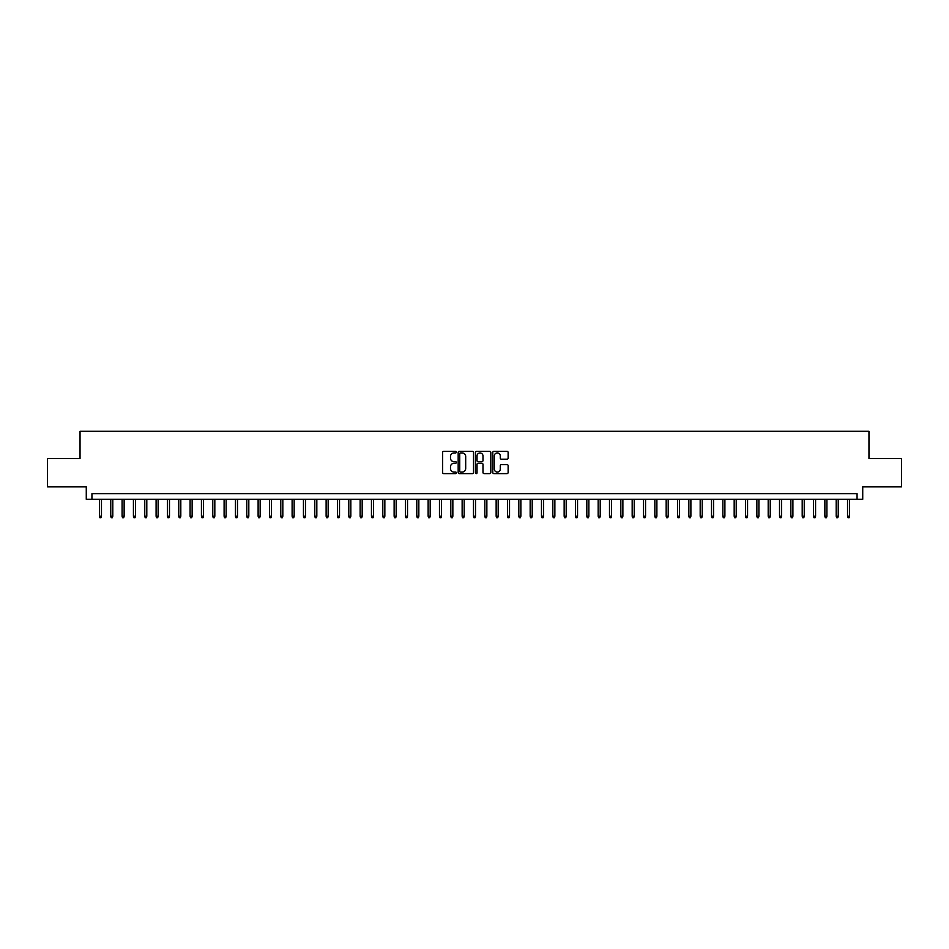 <?xml version="1.0" encoding="UTF-8"?>
<svg xmlns="http://www.w3.org/2000/svg" width="949" height="949" viewBox="0 0 949 949"><rect width="100%" height="100%" fill="white"/><g stroke="black" fill="none" stroke-linecap="round" stroke-linejoin="round"><path stroke-width="1.42" d="M456.362 452.139A0.783 0.783 0 0 0 455.591 451.356L443.764 451.356A1.115 1.115 0 0 0 442.649 452.471L442.649 472.495A1.115 1.115 0 0 0 443.764 473.61L455.591 473.61A0.783 0.783 0 0 0 456.362 472.827A0.783 0.783 0 0 0 455.591 472.056L454.061 472.056A3.559 3.559 0 0 1 450.49 468.498L450.49 466.825A3.559 3.559 0 0 1 454.061 463.266L455.591 463.266A0.783 0.783 0 0 0 456.362 462.483A0.783 0.783 0 0 0 455.591 461.7L454.061 461.7A3.559 3.559 0 0 1 450.49 458.142L450.49 456.481A3.559 3.559 0 0 1 454.061 452.922L455.591 452.922A0.783 0.783 0 0 0 456.362 452.139M507.015 459.197A1.115 1.115 0 0 0 508.13 458.094L508.13 452.471A1.115 1.115 0 0 0 507.015 451.356L493.883 451.356A1.115 1.115 0 0 0 492.78 452.471L492.78 472.495A1.115 1.115 0 0 0 493.883 473.61L507.015 473.61A1.115 1.115 0 0 0 508.13 472.495L508.13 465.71A1.115 1.115 0 0 0 507.015 464.595L501.392 464.595A1.115 1.115 0 0 0 500.289 465.71L500.289 469.079A2.977 2.977 0 0 1 497.312 472.056A2.977 2.977 0 0 1 494.334 469.079L494.334 455.888A2.977 2.977 0 0 1 497.312 452.922A2.977 2.977 0 0 1 500.289 455.888L500.289 458.094A1.115 1.115 0 0 0 501.392 459.197L507.015 459.197M857.066 499.328L862.724 499.328L862.724 486.861L901.55 486.861L901.55 458.521L868.964 458.521L868.964 431.309L80.036 431.309L80.036 458.521L47.45 458.521L47.45 486.861L86.276 486.861L86.276 499.328L857.066 499.328L857.066 493.658L91.934 493.658L91.934 499.328M473.527 452.471A1.115 1.115 0 0 0 472.412 451.356L459.28 451.356A1.115 1.115 0 0 0 458.177 452.471L458.177 472.495A1.115 1.115 0 0 0 459.28 473.61L472.412 473.61A1.115 1.115 0 0 0 473.527 472.495L473.527 452.471M476.588 451.356L489.72 451.356A1.115 1.115 0 0 1 490.823 452.471L490.823 472.495A1.115 1.115 0 0 1 489.72 473.61L484.097 473.61A1.115 1.115 0 0 1 482.982 472.495L482.982 464.381A1.115 1.115 0 0 0 481.867 463.266L478.142 463.266A1.115 1.115 0 0 0 477.027 464.381L477.027 472.827A0.783 0.783 0 0 1 476.256 473.61A0.783 0.783 0 0 1 475.473 472.827L475.473 452.471A1.115 1.115 0 0 1 476.588 451.356M460.514 452.922A0.783 0.783 0 0 0 459.731 453.693L459.731 471.273A0.783 0.783 0 0 0 460.514 472.056L462.127 472.056A3.559 3.559 0 0 0 465.686 468.498L465.686 456.481A3.559 3.559 0 0 0 462.127 452.922L460.514 452.922M482.982 455.947A2.977 2.977 0 0 0 480.004 452.97A2.977 2.977 0 0 0 477.027 455.947L477.027 460.597A1.115 1.115 0 0 0 478.142 461.7L481.867 461.7A1.115 1.115 0 0 0 482.982 460.597L482.982 455.947M101.46 516.209L101.009 517.691L99.87 517.691L99.42 516.209L101.46 516.209L101.46 499.328M99.42 516.209L99.42 499.328M112.801 516.209L112.338 517.691L111.211 517.691L110.76 516.209L112.801 516.209L112.801 499.328M110.76 516.209L110.76 499.328M124.129 516.209L123.678 517.691L122.54 517.691L122.089 516.209L124.129 516.209L124.129 499.328M122.089 516.209L122.089 499.328M135.47 516.209L135.019 517.691L133.88 517.691L133.429 516.209L135.47 516.209L135.47 499.328M133.429 516.209L133.429 499.328M146.798 516.209L146.348 517.691L145.221 517.691L144.758 516.209L146.798 516.209L146.798 499.328M144.758 516.209L144.758 499.328M158.139 516.209L157.688 517.691L156.549 517.691L156.099 516.209L158.139 516.209L158.139 499.328M156.099 516.209L156.099 499.328M169.468 516.209L169.017 517.691L167.89 517.691L167.427 516.209L169.468 516.209L169.468 499.328M167.427 516.209L167.427 499.328M180.808 516.209L180.357 517.691L179.219 517.691L178.768 516.209L180.808 516.209L180.808 499.328M178.768 516.209L178.768 499.328M192.137 516.209L191.686 517.691L190.559 517.691L190.097 516.209L192.137 516.209L192.137 499.328M190.097 516.209L190.097 499.328M203.477 516.209L203.027 517.691L201.888 517.691L201.437 516.209L203.477 516.209L203.477 499.328M201.437 516.209L201.437 499.328M214.818 516.209L214.355 517.691L213.228 517.691L212.778 516.209L214.818 516.209L214.818 499.328M212.778 516.209L212.778 499.328M226.147 516.209L225.696 517.691L224.557 517.691L224.106 516.209L226.147 516.209L226.147 499.328M224.106 516.209L224.106 499.328M237.487 516.209L237.025 517.691L235.898 517.691L235.447 516.209L237.487 516.209L237.487 499.328M235.447 516.209L235.447 499.328M248.816 516.209L248.365 517.691L247.226 517.691L246.776 516.209L248.816 516.209L248.816 499.328M246.776 516.209L246.776 499.328M260.156 516.209L259.706 517.691L258.567 517.691L258.116 516.209L260.156 516.209L260.156 499.328M258.116 516.209L258.116 499.328M271.485 516.209L271.034 517.691L269.896 517.691L269.445 516.209L271.485 516.209L271.485 499.328M269.445 516.209L269.445 499.328M282.826 516.209L282.375 517.691L281.236 517.691L280.785 516.209L282.826 516.209L282.826 499.328M280.785 516.209L280.785 499.328M294.154 516.209L293.704 517.691L292.577 517.691L292.114 516.209L294.154 516.209L294.154 499.328M292.114 516.209L292.114 499.328M305.495 516.209L305.044 517.691L303.905 517.691L303.455 516.209L305.495 516.209L305.495 499.328M303.455 516.209L303.455 499.328M316.824 516.209L316.373 517.691L315.246 517.691L314.783 516.209L316.824 516.209L316.824 499.328M314.783 516.209L314.783 499.328M328.164 516.209L327.713 517.691L326.575 517.691L326.124 516.209L328.164 516.209L328.164 499.328M326.124 516.209L326.124 499.328M339.505 516.209L339.042 517.691L337.915 517.691L337.464 516.209L339.505 516.209L339.505 499.328M337.464 516.209L337.464 499.328M350.833 516.209L350.383 517.691L349.244 517.691L348.793 516.209L350.833 516.209L350.833 499.328M348.793 516.209L348.793 499.328M362.174 516.209L361.711 517.691L360.584 517.691L360.134 516.209L362.174 516.209L362.174 499.328M360.134 516.209L360.134 499.328M373.503 516.209L373.052 517.691L371.913 517.691L371.462 516.209L373.503 516.209L373.503 499.328M371.462 516.209L371.462 499.328M384.843 516.209L384.381 517.691L383.254 517.691L382.803 516.209L384.843 516.209L384.843 499.328M382.803 516.209L382.803 499.328M396.172 516.209L395.721 517.691L394.582 517.691L394.132 516.209L396.172 516.209L396.172 499.328M394.132 516.209L394.132 499.328M407.512 516.209L407.062 517.691L405.923 517.691L405.472 516.209L407.512 516.209L407.512 499.328M405.472 516.209L405.472 499.328M418.841 516.209L418.39 517.691L417.263 517.691L416.801 516.209L418.841 516.209L418.841 499.328M416.801 516.209L416.801 499.328M430.182 516.209L429.731 517.691L428.592 517.691L428.141 516.209L430.182 516.209L430.182 499.328M428.141 516.209L428.141 499.328M441.51 516.209L441.06 517.691L439.933 517.691L439.47 516.209L441.51 516.209L441.51 499.328M439.47 516.209L439.47 499.328M452.851 516.209L452.4 517.691L451.261 517.691L450.811 516.209L452.851 516.209L452.851 499.328M450.811 516.209L450.811 499.328M464.18 516.209L463.729 517.691L462.602 517.691L462.139 516.209L464.18 516.209L464.18 499.328M462.139 516.209L462.139 499.328M475.52 516.209L475.069 517.691L473.931 517.691L473.48 516.209L475.52 516.209L475.52 499.328M473.48 516.209L473.48 499.328M486.861 516.209L486.398 517.691L485.271 517.691L484.82 516.209L486.861 516.209L486.861 499.328M484.82 516.209L484.82 499.328M498.189 516.209L497.739 517.691L496.6 517.691L496.149 516.209L498.189 516.209L498.189 499.328M496.149 516.209L496.149 499.328M509.53 516.209L509.067 517.691L507.94 517.691L507.49 516.209L509.53 516.209L509.53 499.328M507.49 516.209L507.49 499.328M520.859 516.209L520.408 517.691L519.269 517.691L518.818 516.209L520.859 516.209L520.859 499.328M518.818 516.209L518.818 499.328M532.199 516.209L531.737 517.691L530.61 517.691L530.159 516.209L532.199 516.209L532.199 499.328M530.159 516.209L530.159 499.328M543.528 516.209L543.077 517.691L541.938 517.691L541.488 516.209L543.528 516.209L543.528 499.328M541.488 516.209L541.488 499.328M554.868 516.209L554.418 517.691L553.279 517.691L552.828 516.209L554.868 516.209L554.868 499.328M552.828 516.209L552.828 499.328M566.197 516.209L565.746 517.691L564.619 517.691L564.157 516.209L566.197 516.209L566.197 499.328M564.157 516.209L564.157 499.328M577.538 516.209L577.087 517.691L575.948 517.691L575.497 516.209L577.538 516.209L577.538 499.328M575.497 516.209L575.497 499.328M588.866 516.209L588.416 517.691L587.289 517.691L586.826 516.209L588.866 516.209L588.866 499.328M586.826 516.209L586.826 499.328M600.207 516.209L599.756 517.691L598.617 517.691L598.167 516.209L600.207 516.209L600.207 499.328M598.167 516.209L598.167 499.328M611.536 516.209L611.085 517.691L609.958 517.691L609.495 516.209L611.536 516.209L611.536 499.328M609.495 516.209L609.495 499.328M622.876 516.209L622.425 517.691L621.287 517.691L620.836 516.209L622.876 516.209L622.876 499.328M620.836 516.209L620.836 499.328M634.217 516.209L633.754 517.691L632.627 517.691L632.176 516.209L634.217 516.209L634.217 499.328M632.176 516.209L632.176 499.328M645.545 516.209L645.095 517.691L643.956 517.691L643.505 516.209L645.545 516.209L645.545 499.328M643.505 516.209L643.505 499.328M656.886 516.209L656.423 517.691L655.296 517.691L654.846 516.209L656.886 516.209L656.886 499.328M654.846 516.209L654.846 499.328M668.215 516.209L667.764 517.691L666.625 517.691L666.174 516.209L668.215 516.209L668.215 499.328M666.174 516.209L666.174 499.328M679.555 516.209L679.104 517.691L677.966 517.691L677.515 516.209L679.555 516.209L679.555 499.328M677.515 516.209L677.515 499.328M690.884 516.209L690.433 517.691L689.294 517.691L688.844 516.209L690.884 516.209L690.884 499.328M688.844 516.209L688.844 499.328M702.224 516.209L701.774 517.691L700.635 517.691L700.184 516.209L702.224 516.209L702.224 499.328M700.184 516.209L700.184 499.328M713.553 516.209L713.102 517.691L711.975 517.691L711.513 516.209L713.553 516.209L713.553 499.328M711.513 516.209L711.513 499.328M724.894 516.209L724.443 517.691L723.304 517.691L722.853 516.209L724.894 516.209L724.894 499.328M722.853 516.209L722.853 499.328M736.222 516.209L735.772 517.691L734.645 517.691L734.182 516.209L736.222 516.209L736.222 499.328M734.182 516.209L734.182 499.328M747.563 516.209L747.112 517.691L745.973 517.691L745.523 516.209L747.563 516.209L747.563 499.328M745.523 516.209L745.523 499.328M758.903 516.209L758.441 517.691L757.314 517.691L756.863 516.209L758.903 516.209L758.903 499.328M756.863 516.209L756.863 499.328M770.232 516.209L769.781 517.691L768.643 517.691L768.192 516.209L770.232 516.209L770.232 499.328M768.192 516.209L768.192 499.328M781.573 516.209L781.11 517.691L779.983 517.691L779.532 516.209L781.573 516.209L781.573 499.328M779.532 516.209L779.532 499.328M792.901 516.209L792.451 517.691L791.312 517.691L790.861 516.209L792.901 516.209L792.901 499.328M790.861 516.209L790.861 499.328M804.242 516.209L803.779 517.691L802.652 517.691L802.202 516.209L804.242 516.209L804.242 499.328M802.202 516.209L802.202 499.328M815.571 516.209L815.12 517.691L813.981 517.691L813.53 516.209L815.571 516.209L815.571 499.328M813.53 516.209L813.53 499.328M826.911 516.209L826.46 517.691L825.322 517.691L824.871 516.209L826.911 516.209L826.911 499.328M824.871 516.209L824.871 499.328M838.24 516.209L837.789 517.691L836.662 517.691L836.199 516.209L838.24 516.209L838.24 499.328M836.199 516.209L836.199 499.328M849.58 516.209L849.13 517.691L847.991 517.691L847.54 516.209L849.58 516.209L849.58 499.328M847.54 516.209L847.54 499.328"/></g></svg>
